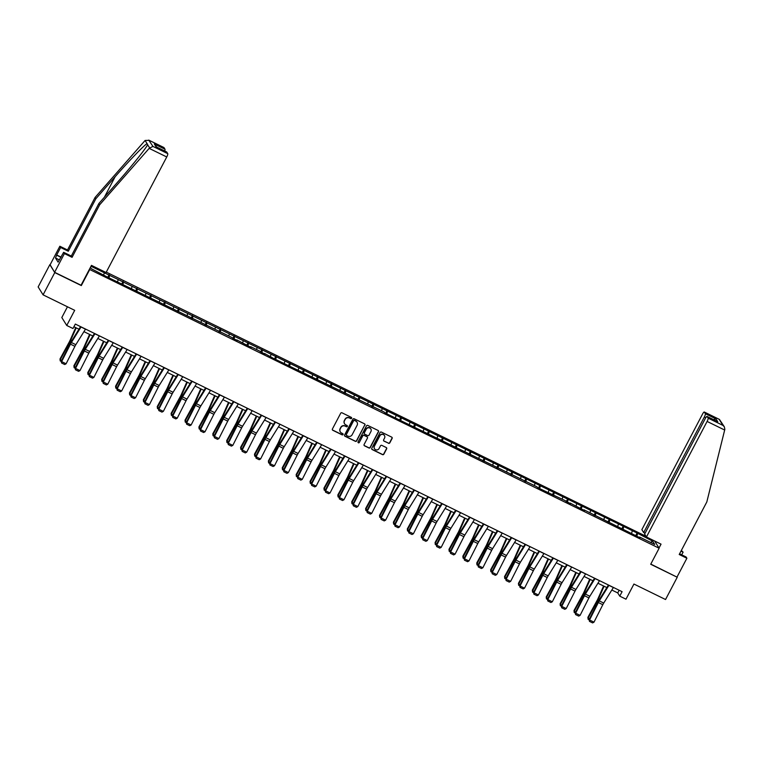 <?xml version="1.0" encoding="UTF-8"?>
<svg xmlns="http://www.w3.org/2000/svg" width="763" height="763" viewBox="0 0 763 763"><rect width="100%" height="100%" fill="white"/><g stroke="black" fill="none" stroke-linecap="round" stroke-linejoin="round"><path stroke-width="1.14" d="M351.59 418.267A0.696 0.677 148.1 0 0 351.295 417.361L342.015 412.812A0.992 0.963 148.1 0 0 340.679 413.26L332.41 428.997A0.992 0.963 148.1 0 0 332.83 430.303L342.12 434.853A0.696 0.677 148.1 0 0 343.026 433.87A0.696 0.677 148.1 0 0 342.759 433.622L341.557 433.031A3.186 3.09 148.1 0 1 340.231 428.873L340.918 427.557A3.186 3.09 148.1 0 1 345.181 426.126L346.383 426.717A0.696 0.677 148.1 0 0 347.299 425.735A0.696 0.677 148.1 0 0 347.031 425.487L345.83 424.905A3.186 3.09 148.1 0 1 344.494 420.737L345.191 419.421A3.186 3.09 148.1 0 1 349.454 417.99L350.656 418.582A0.696 0.677 148.1 0 0 351.59 418.267M344.523 423.684A3.186 3.09 148.1 0 1 344.361 420.518L345.057 419.211A3.186 3.09 148.1 0 1 349.32 417.781L350.522 418.372A0.696 0.677 148.1 0 0 351.495 417.504M332.382 429.846A0.992 0.963 148.1 0 0 332.697 430.084L341.986 434.633A0.696 0.677 148.1 0 0 342.949 433.766M340.26 431.81A3.186 3.09 148.1 0 1 340.098 428.653L340.784 427.347A3.186 3.09 148.1 0 1 345.048 425.916L346.249 426.498A0.696 0.677 148.1 0 0 347.222 425.63M388.462 443.303A0.992 0.963 148.1 0 0 389.798 442.855L392.115 438.439A0.992 0.963 148.1 0 0 391.705 437.132L381.386 432.087A0.992 0.963 148.1 0 0 380.06 432.535L371.791 448.272A0.992 0.963 148.1 0 0 372.21 449.579L382.521 454.624A0.992 0.963 148.1 0 0 383.856 454.176L386.65 448.844A0.992 0.963 148.1 0 0 386.24 447.538L381.824 445.382A0.992 0.963 148.1 0 0 380.489 445.83L379.106 448.472A2.661 2.585 148.1 0 1 374.499 448.739A2.661 2.585 148.1 0 1 374.423 446.183L379.869 435.826A2.661 2.585 148.1 0 1 384.466 435.559A2.661 2.585 148.1 0 1 384.542 438.115L383.636 439.841A0.992 0.963 148.1 0 0 384.056 441.138L388.329 443.084A0.992 0.963 148.1 0 0 389.664 442.635L391.982 438.22A0.992 0.963 148.1 0 0 392.02 437.38M50.11 264.78L54.774 272.582L43.081 294.852L74.698 310.331L66.743 325.467L72.981 328.519L75.318 324.065L622.093 591.687L619.747 596.141L625.984 599.193L633.939 584.048L665.546 599.518L677.239 577.248L650.791 564.095M54.774 272.582L81.317 285.572L89.738 269.53L659.127 548.225L650.705 564.258L677.239 577.248M364.933 425.134A0.992 0.963 148.1 0 0 364.523 423.827L354.204 418.782A0.992 0.963 148.1 0 0 352.868 419.23L344.609 434.967A0.992 0.963 148.1 0 0 345.019 436.274L355.339 441.319A0.992 0.963 148.1 0 0 356.674 440.871L364.8 424.915A0.992 0.963 148.1 0 0 364.828 424.075M367.795 425.43L378.114 430.485A0.992 0.963 148.1 0 1 378.524 431.782L370.265 447.528A0.992 0.963 148.1 0 1 368.93 447.976L364.514 445.811A0.992 0.963 148.1 0 1 364.104 444.505L367.451 438.124A0.992 0.963 148.1 0 0 367.032 436.827L364.104 435.387A0.992 0.963 148.1 0 0 362.778 435.835L359.287 442.483A0.696 0.677 148.1 0 1 358.085 442.55A0.696 0.677 148.1 0 1 358.057 441.882L366.459 425.878A0.992 0.963 148.1 0 1 367.795 425.43M43.081 294.852L38.15 286.926L49.843 264.656M654.635 541.005L659.127 548.225M645.994 536.284L106.286 272.124M635.684 535.664L637.076 533.003L91.007 266.268M637.076 533.003L652.708 541.186L654.73 544.448L639.594 537.038L640.081 537.82L584.029 509.837L584.515 510.619L570.133 503.036L570.619 503.818L564.792 500.423L537.495 487.605L537.009 486.823L384.686 412.812L384.199 412.03L273.545 358.419L264.513 353.45L264.999 354.232L259.172 350.837L250.617 346.66L251.103 347.442L236.73 339.859L237.217 340.641L231.389 337.236L106.849 276.826L91.217 268.633L90.425 267.365M631.63 533.137L632.222 531.162M622.932 529.427L623.676 526.985M617.734 526.336L618.335 524.362M609.046 522.626L609.78 520.185M603.838 519.536L604.439 517.572M595.15 515.826L595.893 513.385M589.952 512.736L590.543 510.771M581.263 509.026L581.997 506.584M576.055 505.945L576.656 503.971M567.367 502.226L568.111 499.784M562.169 499.145L562.76 497.171M553.471 495.435L554.215 492.984M548.273 492.345L548.874 490.371M539.584 488.635L540.318 486.184M534.386 485.545L534.977 483.57M525.688 481.834L526.432 479.383M520.49 478.744L521.091 476.77M511.801 475.034L512.536 472.583M506.603 471.944L507.195 469.97M497.905 468.234L498.649 465.792M492.707 465.144L493.308 463.17M484.019 461.434L484.753 458.992M478.811 458.344L479.412 456.369M470.122 454.634L470.866 452.192M464.925 451.543L465.516 449.569M456.236 447.833L456.97 445.392M451.028 444.743L451.629 442.778M442.34 441.033L443.084 438.591M437.142 437.943L437.733 435.978M428.444 434.233L429.188 431.791M423.246 431.152L423.846 429.178M414.557 427.433L415.291 424.991M409.359 424.352L409.95 422.378M400.661 420.642L401.405 418.191M395.463 417.552L396.064 415.577M386.774 413.842L387.509 411.391M381.576 410.752L382.168 408.777M372.878 407.041L373.622 404.59M367.68 403.951L368.281 401.977M358.991 400.241L359.726 397.79M353.784 397.151L354.385 395.177M345.095 393.441L345.839 390.999M339.897 390.351L340.489 388.377M331.209 386.641L331.943 384.199M326.001 383.551L326.602 381.576M317.313 379.84L318.057 377.399M312.115 376.75L312.706 374.776M303.416 373.04L304.16 370.599M298.219 369.95L298.819 367.985M289.53 366.24L290.264 363.798M284.332 363.15L284.923 361.185M275.634 359.44L276.378 356.998M270.436 356.359L271.037 354.385M261.747 352.64L262.482 350.198M256.549 349.559L257.141 347.585M247.851 345.849L248.595 343.398M242.653 342.759L243.254 340.784M233.964 339.049L234.699 336.597M228.757 335.958L229.358 333.984M220.068 332.248L220.812 329.797M214.87 329.158L215.462 327.184M206.182 325.448L206.916 322.997M200.974 322.358L201.575 320.384M192.286 318.648L193.029 316.206M187.088 315.558L187.679 313.583M178.389 311.848L179.133 309.406M173.191 308.757L173.792 306.783M164.503 305.047L165.237 302.606M159.305 301.957L159.896 299.983M150.607 298.247L151.351 295.806M145.409 295.157L146.01 293.192M136.72 291.447L137.454 289.005M131.522 288.357L132.113 286.392M122.824 284.647L123.568 282.205M117.626 281.566L118.227 279.592M108.937 277.846L109.672 275.405M103.73 274.766L104.331 272.792M67.459 306.783L61.813 317.542L66.743 325.467M611.831 590.028L617.753 592.927L619.747 596.141M73.916 326.745L78.951 329.206M83.94 331.647L92.838 336.006M97.826 338.448L106.734 342.806M111.722 345.248L120.621 349.607M125.609 352.048L134.517 356.407M139.505 358.848L148.403 363.207M153.392 365.649L162.3 370.007M167.288 372.449L176.186 376.808M181.184 379.249L190.082 383.608M195.07 386.049L203.979 390.408M208.967 392.85L217.865 397.199M222.853 399.65L231.761 403.999M236.749 406.441L245.648 410.799M250.636 413.241L259.544 417.599M264.532 420.041L273.431 424.4M278.419 426.841L287.327 431.2M292.315 433.642L301.213 438M306.211 440.442L315.109 444.8M320.098 447.242L329.006 451.601M333.994 454.042L342.892 458.401M347.88 460.842L356.788 465.201M361.776 467.643L370.675 471.992M375.663 474.443L384.571 478.792M389.559 481.234L398.458 485.592M403.446 488.034L412.354 492.393M417.342 494.834L426.24 499.193M431.238 501.634L440.137 505.993M445.125 508.435L454.033 512.793M459.021 515.235L467.919 519.593M472.907 522.035L481.815 526.394M486.804 528.835L495.702 533.194M500.69 535.636L509.598 539.994M514.586 542.436L523.485 546.785M528.473 549.226L537.381 553.585M542.369 556.027L551.268 560.385M556.265 562.827L565.164 567.186M570.152 569.627L579.06 573.986M584.048 576.427L592.946 580.786M597.934 583.228L606.843 587.586M650.515 542.388L652.708 541.186M636.828 536.227L637.563 533.785M619.155 590.247L617.753 592.927M107.783 277.293L109.185 274.623M121.679 284.094L123.081 281.423M135.576 290.884L136.968 288.223M149.462 297.684L150.864 295.023M163.358 304.485L164.751 301.824M177.245 311.285L178.647 308.624M191.141 318.085L192.534 315.424M205.028 324.885L206.43 322.215M218.924 331.686L220.326 329.015M232.81 338.486L234.212 335.815M246.707 345.286L248.109 342.616M260.603 352.086L261.995 349.416M274.489 358.887L275.891 356.216M288.385 365.677L289.778 363.016M302.272 372.478L303.674 369.817M316.168 379.278L317.561 376.617M330.055 386.078L331.457 383.417M343.951 392.878L345.353 390.217M357.837 399.678L359.239 397.008M371.734 406.479L373.136 403.808M385.63 413.279L387.022 410.608M399.516 420.079L400.918 417.409M413.412 426.879L414.805 424.209M427.299 433.68L428.701 431.009M441.195 440.47L442.597 437.809M455.082 447.271L456.484 444.61M468.978 454.071L470.38 451.41M482.865 460.871L484.267 458.21M496.761 467.671L498.163 465.01M510.657 474.472L512.049 471.801M524.543 481.272L525.945 478.601M538.44 488.072L539.832 485.402M552.326 494.872L553.728 492.202M566.222 501.673L567.624 499.002M580.109 508.473L581.511 505.802M594.005 515.263L595.407 512.602M607.892 522.064L609.294 519.403M621.788 528.864L623.19 526.203M344.58 435.807A0.992 0.963 148.1 0 0 344.886 436.054L355.205 441.109A0.992 0.963 148.1 0 0 356.54 440.661L364.8 424.915M354.518 420.48A0.696 0.677 148.1 0 0 353.593 420.785L346.335 434.605A0.696 0.677 148.1 0 0 346.631 435.52L347.89 436.14A3.186 3.09 148.1 0 0 352.163 434.71L357.122 425.268A3.186 3.09 148.1 0 0 355.787 421.1L354.385 420.26A0.696 0.677 148.1 0 0 353.46 420.575L353.593 420.785M346.297 435.158A0.696 0.677 148.1 0 1 346.202 434.395L353.46 420.575M356.96 422.101A3.186 3.09 148.1 0 0 355.653 420.88L355.787 421.1M354.385 420.26L355.653 420.88M364.065 445.354A0.992 0.963 148.1 0 0 364.38 445.602L368.796 447.757A0.992 0.963 148.1 0 0 370.131 447.309L378.391 431.572A0.992 0.963 148.1 0 0 378.419 430.733M367.346 437.065A0.992 0.963 148.1 0 0 366.898 436.608L363.97 435.177A0.992 0.963 148.1 0 0 362.644 435.625L359.287 442.483M358.028 442.435A0.696 0.677 148.1 0 0 359.154 442.273M370.932 431.505A2.661 2.585 148.1 0 0 368.51 427.757A2.661 2.585 148.1 0 0 366.25 429.216L364.332 432.859A0.992 0.963 148.1 0 0 364.752 434.166L367.68 435.597A0.992 0.963 148.1 0 0 369.015 435.148L370.932 431.505M370.78 428.844A2.661 2.585 148.1 0 0 366.116 428.997L366.25 429.216M364.304 433.708A0.992 0.963 148.1 0 1 364.199 432.65L366.116 428.997M383.608 440.68A0.992 0.963 148.1 0 0 383.923 440.928L388.329 443.084M384.399 435.454A2.661 2.585 148.1 0 0 379.736 435.606L379.869 435.826M374.442 448.625A2.661 2.585 148.1 0 1 374.29 445.974L379.736 435.606M371.762 449.121A0.992 0.963 148.1 0 0 372.077 449.359L382.387 454.414A0.992 0.963 148.1 0 0 383.722 453.966L386.517 448.625A0.992 0.963 148.1 0 0 386.555 447.786M75.69 327.613L70.053 340.374A5.074 1.078 116.1 0 1 69.195 342.11L60 358.972L60.248 359.669L69.443 342.806A7.611 1.621 -63.9 0 0 70.73 340.203L76.186 327.861M61.25 361.424L60.22 360.918L60 358.972M60.22 360.918L60.248 359.669L61.669 360.365M85.542 329.072A3.548 0.753 116.1 0 1 85.485 329.168L75.833 344.685A5.074 1.078 -63.9 0 0 74.917 346.326L66.095 363.789L61.641 361.605L61.593 362.997L61.221 361.233L70.043 343.779A7.611 1.621 116.1 0 1 71.426 341.319L80.554 326.631M61.221 361.233L61.641 361.605L70.463 344.151A5.074 1.078 -63.9 0 1 71.379 342.511L81.031 326.984A3.548 0.753 116.1 0 0 81.088 326.888M66.095 363.789L64.702 364.523L61.593 362.997M149.167 148.365L152.924 146.401L167.746 153.649A3.042 0.649 116.1 0 1 166.744 156.968L149.167 148.365L99.676 204.77L72.075 257.331L64.416 253.583L54.602 272.296L81.05 285.238L91.474 265.371L106.076 272.515L166.744 156.968M59.285 259.849L55.518 257.999L58.083 262.129L63.634 252.315L71.293 256.063L98.885 203.502L118.112 181.594C131.818 166.086 146.515 147.688 147.66 144.598L147.087 143.663C144.636 144.665 128.737 161.136 115.118 176.768L95.89 198.685L68.288 251.246L60.63 247.498L56.7 254.985L61.107 257.141M147.555 144.798L149.653 147.784M98.885 203.502L99.676 204.77M63.634 252.315L64.416 253.583M71.293 256.063L72.075 257.331M163.826 147.517A3.042 0.649 116.1 0 1 163.911 147.526A3.042 0.649 116.1 0 1 163.978 147.593L164.989 149.214A3.042 0.649 116.1 0 1 164.674 150.988M55.518 257.999L56.7 254.985M163.978 147.593L149.147 140.335L145.094 140.468L95.098 197.417L67.506 249.987L59.848 246.239L60.63 247.498M59.848 246.239L50.024 264.942L54.602 272.296M67.506 249.987L68.288 251.246M95.098 197.417L95.89 198.685M166.582 151.951A3.042 0.649 116.1 0 1 166.668 151.961A3.042 0.649 116.1 0 1 166.735 152.028L167.746 153.649M61.002 257.322L56.92 255.328M156.768 147.116L154.298 143.988L164.989 149.214M166.735 152.028L156.596 147.059M152.924 146.401L148.728 140.096L163.911 147.526M681.693 554.825L683.095 552.164L680.997 551.134M683.095 552.164L681.359 550.438M646.442 536.999L707.101 421.443A3.042 0.649 -63.9 0 0 708.112 418.134L707.091 416.503A3.042 0.649 -63.9 0 0 707.034 416.445A3.042 0.649 -63.9 0 0 705.289 418.534L644.63 534.081L646.442 536.999L661.044 544.143L659.003 548.025M708.112 418.134L722.933 425.392L724.325 426.784L724.85 429.311L706.824 501.94L679.223 554.501L686.881 558.249L686.099 556.98L679.595 553.795M686.881 558.249L677.058 576.952M705.346 413.699L704.335 412.068A3.042 0.649 -63.9 0 0 704.268 412.01A3.042 0.649 -63.9 0 0 702.532 414.099L641.864 529.646L643.676 532.564L704.344 417.008A3.042 0.649 -63.9 0 0 705.346 413.699L716.037 418.925L713.472 419.593M645.069 533.242L643.676 532.564M716.924 421.319L707.091 416.503M724.325 426.784L719.452 419.44L704.335 412.068M89.586 334.413L83.94 347.175A5.074 1.078 116.1 0 1 83.091 348.91L73.887 365.773L74.135 366.469L83.339 349.607A7.611 1.621 -63.9 0 0 84.617 346.993L90.082 334.661M75.136 368.224L74.116 367.718L73.887 365.773M74.116 367.718L74.135 366.469L75.556 367.156M103.482 341.214L97.836 353.975A5.074 1.078 116.1 0 1 96.977 355.711L87.783 372.573L88.031 373.269L97.225 356.407A7.611 1.621 -63.9 0 0 98.513 353.794L103.968 341.462M89.033 375.024L88.003 374.519L87.783 372.573M88.003 374.519L88.031 373.269L89.452 373.956M99.428 335.873A3.548 0.753 116.1 0 1 99.371 335.958L89.729 351.485A5.074 1.078 -63.9 0 0 88.813 353.126L79.981 370.589L75.537 368.405L75.48 369.797L75.117 368.033L83.94 350.579A7.611 1.621 116.1 0 1 85.313 348.119L94.44 333.431M75.117 368.033L75.537 368.405L84.359 350.951A5.074 1.078 -63.9 0 1 85.275 349.311L94.927 333.784A3.548 0.753 116.1 0 0 94.974 333.689M79.981 370.589L78.599 371.323L75.48 369.797M113.325 342.673A3.548 0.753 116.1 0 1 113.267 342.759L103.615 358.286A5.074 1.078 -63.9 0 0 102.7 359.926L93.878 377.389L89.424 375.205L89.376 376.598L89.004 374.833L97.836 357.37A7.611 1.621 116.1 0 1 99.209 354.919L108.336 340.231M89.004 374.833L89.424 375.205L98.246 357.752A5.074 1.078 -63.9 0 1 99.161 356.111L108.813 340.584A3.548 0.753 116.1 0 0 108.871 340.489M93.878 377.389L92.495 378.124L89.376 376.598M117.368 348.014L111.722 360.765A5.074 1.078 116.1 0 1 110.873 362.511L101.679 379.373L101.927 380.06L111.121 363.198A7.611 1.621 -63.9 0 0 112.399 360.594L117.864 348.252M102.919 381.824L101.899 381.319L101.679 379.373M101.899 381.319L101.927 380.06L103.339 380.756M131.265 354.814L125.618 367.566A5.074 1.078 116.1 0 1 124.76 369.302L115.566 386.173L115.814 386.86L125.008 369.998A7.611 1.621 -63.9 0 0 126.296 367.394L131.751 355.053M116.815 388.615L115.785 388.119L115.566 386.173M115.785 388.119L115.814 386.86L117.235 387.556M145.151 361.614L139.515 374.366A5.074 1.078 116.1 0 1 138.656 376.102L129.462 392.964L129.71 393.66L138.904 376.798A7.611 1.621 -63.9 0 0 140.182 374.194L145.647 361.853M130.711 395.415L129.681 394.919L129.462 392.964M129.681 394.919L129.71 393.66L131.122 394.357M127.211 349.473A3.548 0.753 116.1 0 1 127.154 349.559L117.512 365.086A5.074 1.078 -63.9 0 0 116.596 366.726L107.774 384.19L103.32 382.005L103.263 383.398L102.9 381.634L111.722 364.17A7.611 1.621 116.1 0 1 113.096 361.719L122.223 347.031M102.9 381.634L103.32 382.005L112.142 364.552A5.074 1.078 -63.9 0 1 113.058 362.911L122.709 347.384A3.548 0.753 116.1 0 0 122.767 347.289M107.774 384.19L106.381 384.924L103.263 383.398M141.107 356.273A3.548 0.753 116.1 0 1 141.05 356.359L131.398 371.886A5.074 1.078 -63.9 0 0 130.483 373.527L121.66 390.99L117.206 388.806L117.159 390.198L116.796 388.434L125.618 370.971A7.611 1.621 116.1 0 1 126.992 368.519L136.119 353.822M116.796 388.434L117.206 388.806L126.029 371.343A5.074 1.078 -63.9 0 1 126.954 369.712L136.596 354.185A3.548 0.753 116.1 0 0 136.653 354.089M121.66 390.99L120.277 391.724L117.159 390.198M155.003 363.064A3.548 0.753 116.1 0 1 154.946 363.159L145.294 378.686A5.074 1.078 -63.9 0 0 144.379 380.327L135.556 397.781L131.102 395.606L131.045 396.998L130.683 395.234L139.505 377.771A7.611 1.621 116.1 0 1 140.878 375.31L150.006 360.622M130.683 395.234L131.102 395.606L139.925 378.143A5.074 1.078 -63.9 0 1 140.84 376.512L150.492 360.985A3.548 0.753 116.1 0 0 150.549 360.889M135.556 397.781L134.164 398.524L131.045 396.998M159.047 368.415L153.401 381.166A5.074 1.078 116.1 0 1 152.543 382.902L143.349 399.764L143.597 400.461L152.791 383.598A7.611 1.621 -63.9 0 0 154.078 380.995L159.534 368.653M144.598 402.215L143.578 401.719L143.349 399.764M143.578 401.719L143.597 400.461L145.018 401.157M168.89 369.864A3.548 0.753 116.1 0 1 168.833 369.96L159.181 385.487A5.074 1.078 -63.9 0 0 158.265 387.127L149.443 404.581L144.989 402.406L144.941 403.799L144.579 402.034L153.401 384.571A7.611 1.621 116.1 0 1 154.775 382.11L163.902 367.423M144.579 402.034L144.989 402.406L153.821 384.943A5.074 1.078 -63.9 0 1 154.736 383.303L164.379 367.776A3.548 0.753 116.1 0 0 164.436 367.69M149.443 404.581L148.06 405.325L144.941 403.799M172.934 375.215L167.297 387.966A5.074 1.078 116.1 0 1 166.439 389.702L157.245 406.565L157.493 407.261L166.687 390.398A7.611 1.621 -63.9 0 0 167.974 387.795L173.43 375.453M158.494 409.016L157.464 408.52L157.245 406.565M157.464 408.52L157.493 407.261L158.914 407.957M182.786 376.664A3.548 0.753 116.1 0 1 182.729 376.76L173.077 392.287A5.074 1.078 -63.9 0 0 172.161 393.927L163.339 411.381L158.885 409.206L158.838 410.599L158.466 408.834L167.288 391.371A7.611 1.621 116.1 0 1 168.671 388.911L177.798 374.223M158.466 408.834L158.885 409.206L167.707 391.743A5.074 1.078 -63.9 0 1 168.623 390.103L178.275 374.576A3.548 0.753 116.1 0 0 178.332 374.49M163.339 411.381L161.947 412.115L158.838 410.599M186.83 382.015L181.184 394.767A5.074 1.078 116.1 0 1 180.326 396.502L171.131 413.365L171.379 414.061L180.573 397.199A7.611 1.621 -63.9 0 0 181.861 394.595L187.326 382.253M172.381 415.816L171.36 415.31L171.131 413.365M171.36 415.31L171.379 414.061L172.8 414.757M196.673 383.465A3.548 0.753 116.1 0 1 196.616 383.56L186.973 399.087A5.074 1.078 -63.9 0 0 186.048 400.728L177.226 418.181L172.772 416.007L172.724 417.39L172.362 415.635L181.184 398.172A7.611 1.621 116.1 0 1 182.557 395.711L191.685 381.023M172.362 415.635L172.772 416.007L181.604 398.544A5.074 1.078 -63.9 0 1 182.519 396.903L192.162 381.376A3.548 0.753 116.1 0 0 192.219 381.29M177.226 418.181L175.843 418.916L172.724 417.39M200.717 388.815L195.08 401.567A5.074 1.078 116.1 0 1 194.222 403.303L185.028 420.165L185.275 420.861L194.47 403.999A7.611 1.621 -63.9 0 0 195.757 401.395L201.213 389.054M186.277 422.616L185.247 422.111L185.028 420.165M185.247 422.111L185.275 420.861L186.697 421.558M210.569 390.265A3.548 0.753 116.1 0 1 210.512 390.36L200.86 405.887A5.074 1.078 -63.9 0 0 199.944 407.528L191.122 424.981L186.668 422.807L186.62 424.19L186.248 422.425L195.07 404.972A7.611 1.621 116.1 0 1 196.453 402.511L205.581 387.823M186.248 422.425L186.668 422.807L195.49 405.344A5.074 1.078 -63.9 0 1 196.406 403.703L206.058 388.176A3.548 0.753 116.1 0 0 206.115 388.09M191.122 424.981L189.729 425.716L186.62 424.19M214.613 395.615L208.967 408.367A5.074 1.078 116.1 0 1 208.118 410.103L198.914 426.965L199.162 427.661L208.366 410.799A7.611 1.621 -63.9 0 0 209.644 408.195L215.109 395.854M200.164 429.416L199.143 428.911L198.914 426.965M199.143 428.911L199.162 427.661L200.583 428.358M224.456 397.065A3.548 0.753 116.1 0 1 224.398 397.161L214.756 412.688A5.074 1.078 -63.9 0 0 213.84 414.319L205.009 431.782L200.564 429.607L200.507 430.99L200.144 429.226L208.967 411.772A7.611 1.621 116.1 0 1 210.34 409.311L219.467 394.624M200.144 429.226L200.564 429.607L209.386 412.144A5.074 1.078 -63.9 0 1 210.302 410.504L219.954 394.976A3.548 0.753 116.1 0 0 220.002 394.881M205.009 431.782L203.626 432.516L200.507 430.99M228.509 402.406L222.863 415.167A5.074 1.078 116.1 0 1 222.004 416.903L212.81 433.766L213.058 434.462L222.252 417.599A7.611 1.621 -63.9 0 0 223.54 414.996L228.995 402.654M214.06 436.217L213.03 435.711L212.81 433.766M213.03 435.711L213.058 434.462L214.479 435.158M238.352 403.865A3.548 0.753 116.1 0 1 238.294 403.961L228.642 419.478A5.074 1.078 -63.9 0 0 227.727 421.119L218.905 438.582L214.451 436.398L214.403 437.79L214.031 436.026L222.863 418.572A7.611 1.621 116.1 0 1 224.236 416.112L233.364 401.424M214.031 436.026L214.451 436.398L223.273 418.944A5.074 1.078 -63.9 0 1 224.188 417.304L233.84 401.777A3.548 0.753 116.1 0 0 233.898 401.681M218.905 438.582L217.522 439.316L214.403 437.79M242.396 409.206L236.749 421.968A5.074 1.078 116.1 0 1 235.901 423.703L226.706 440.566L226.954 441.262L236.148 424.4A7.611 1.621 -63.9 0 0 237.427 421.786L242.892 409.454M227.946 443.017L226.926 442.511L226.706 440.566M226.926 442.511L226.954 441.262L228.366 441.949M252.238 410.666A3.548 0.753 116.1 0 1 252.181 410.752L242.539 426.279A5.074 1.078 -63.9 0 0 241.623 427.919L232.801 445.382L228.347 443.198L228.29 444.591L227.927 442.826L236.749 425.373A7.611 1.621 116.1 0 1 238.123 422.912L247.25 408.224M227.927 442.826L228.347 443.198L237.169 425.744A5.074 1.078 -63.9 0 1 238.085 424.104L247.737 408.577A3.548 0.753 116.1 0 0 247.794 408.482M232.801 445.382L231.408 446.117L228.29 444.591M256.292 416.007L250.645 428.768A5.074 1.078 116.1 0 1 249.787 430.504L240.593 447.366L240.841 448.062L250.035 431.2A7.611 1.621 -63.9 0 0 251.323 428.587L256.778 416.255M241.842 449.817L240.812 449.312L240.593 447.366M240.812 449.312L240.841 448.062L242.262 448.749M266.134 417.466A3.548 0.753 116.1 0 1 266.077 417.552L256.425 433.079A5.074 1.078 -63.9 0 0 255.51 434.719L246.687 452.182L242.233 449.998L242.186 451.391L241.823 449.626L250.645 432.163A7.611 1.621 116.1 0 1 252.019 429.712L261.146 415.024M241.823 449.626L242.233 449.998L251.056 432.545A5.074 1.078 -63.9 0 1 251.981 430.904L261.623 415.377A3.548 0.753 116.1 0 0 261.68 415.282M246.687 452.182L245.304 452.917L242.186 451.391M270.178 422.807L264.542 435.559A5.074 1.078 116.1 0 1 263.683 437.304L254.489 454.166L254.737 454.853L263.931 437.991A7.611 1.621 -63.9 0 0 265.209 435.387L270.674 423.045M255.739 456.608L254.708 456.112L254.489 454.166M254.708 456.112L254.737 454.853L256.149 455.549M280.031 424.266A3.548 0.753 116.1 0 1 279.973 424.352L270.321 439.879A5.074 1.078 -63.9 0 0 269.406 441.519L260.584 458.983L256.13 456.799L256.072 458.191L255.71 456.427L264.532 438.963A7.611 1.621 116.1 0 1 265.906 436.512L275.033 421.825M255.71 456.427L256.13 456.799L264.952 439.345A5.074 1.078 -63.9 0 1 265.867 437.704L275.519 422.177A3.548 0.753 116.1 0 0 275.577 422.082M260.584 458.983L259.191 459.717L256.072 458.191M284.074 429.607L278.428 442.359A5.074 1.078 116.1 0 1 277.57 444.095L268.376 460.957L268.624 461.653L277.818 444.791A7.611 1.621 -63.9 0 0 279.105 442.187L284.561 429.846M269.625 463.408L268.605 462.912L268.376 460.957M268.605 462.912L268.624 461.653L270.045 462.349M293.917 431.057A3.548 0.753 116.1 0 1 293.86 431.152L284.208 446.679A5.074 1.078 -63.9 0 0 283.292 448.32L274.47 465.783L270.016 463.599L269.968 464.991L269.606 463.227L278.428 445.764A7.611 1.621 116.1 0 1 279.802 443.303L288.929 428.615M269.606 463.227L270.016 463.599L278.848 446.136A5.074 1.078 -63.9 0 1 279.763 444.505L289.406 428.978A3.548 0.753 116.1 0 0 289.463 428.882M274.47 465.783L273.087 466.517L269.968 464.991M297.961 436.407L292.324 449.159A5.074 1.078 116.1 0 1 291.466 450.895L282.272 467.757L282.52 468.453L291.714 451.591A7.611 1.621 -63.9 0 0 293.002 448.987L298.457 436.646M283.521 470.208L282.491 469.712L282.272 467.757M282.491 469.712L282.52 468.453L283.941 469.15M307.813 437.857A3.548 0.753 116.1 0 1 307.756 437.952L298.104 453.48A5.074 1.078 -63.9 0 0 297.189 455.12L288.366 472.574L283.912 470.399L283.865 471.792L283.493 470.027L292.315 452.564A7.611 1.621 116.1 0 1 293.698 450.103L302.825 435.415M283.493 470.027L283.912 470.399L292.734 452.936A5.074 1.078 -63.9 0 1 293.65 451.295L303.302 435.778A3.548 0.753 116.1 0 0 303.359 435.683M288.366 472.574L286.974 473.318L283.865 471.792M311.857 443.208L306.211 455.959A5.074 1.078 116.1 0 1 305.353 457.695L296.158 474.557L296.406 475.254L305.601 458.391A7.611 1.621 -63.9 0 0 306.888 455.788L312.353 443.446M297.408 477.009L296.387 476.513L296.158 474.557M296.387 476.513L296.406 475.254L297.828 475.95M321.7 444.657A3.548 0.753 116.1 0 1 321.643 444.753L312 460.28A5.074 1.078 -63.9 0 0 311.085 461.92L302.253 479.374L297.799 477.199L297.751 478.592L297.389 476.827L306.211 459.364A7.611 1.621 116.1 0 1 307.584 456.903L316.712 442.216M297.389 476.827L297.799 477.199L306.631 459.736A5.074 1.078 -63.9 0 1 307.546 458.096L317.189 442.569A3.548 0.753 116.1 0 0 317.246 442.483M302.253 479.374L300.87 480.118L297.751 478.592M325.744 450.008L320.107 462.76A5.074 1.078 116.1 0 1 319.249 464.495L310.055 481.358L310.303 482.054L319.497 465.192A7.611 1.621 -63.9 0 0 320.784 462.588L326.24 450.246M311.304 483.809L310.274 483.313L310.055 481.358M310.274 483.313L310.303 482.054L311.724 482.75M335.596 451.458A3.548 0.753 116.1 0 1 335.539 451.553L325.887 467.08A5.074 1.078 -63.9 0 0 324.971 468.72L316.149 486.174L311.695 484L311.647 485.392L311.275 483.628L320.107 466.164A7.611 1.621 116.1 0 1 321.481 463.704L330.608 449.016M311.275 483.628L311.695 484L320.517 466.536A5.074 1.078 -63.9 0 1 321.433 464.896L331.085 449.369A3.548 0.753 116.1 0 0 331.142 449.283M316.149 486.174L314.757 486.908L311.647 485.392M339.64 456.808L333.994 469.56A5.074 1.078 116.1 0 1 333.145 471.296L323.941 488.158L324.189 488.854L333.393 471.992A7.611 1.621 -63.9 0 0 334.671 469.388L340.136 457.047M325.191 490.609L324.17 490.104L323.941 488.158M324.17 490.104L324.189 488.854L325.61 489.55M349.483 458.258A3.548 0.753 116.1 0 1 349.425 458.353L339.783 473.88A5.074 1.078 -63.9 0 0 338.867 475.521L330.036 492.974L325.591 490.8L325.534 492.183L325.172 490.428L333.994 472.965A7.611 1.621 116.1 0 1 335.367 470.504L344.494 455.816M325.172 490.428L325.591 490.8L334.413 473.337A5.074 1.078 -63.9 0 1 335.329 471.696L344.981 456.169A3.548 0.753 116.1 0 0 345.029 456.083M330.036 492.974L328.653 493.709L325.534 492.183M353.536 463.608L347.89 476.36A5.074 1.078 116.1 0 1 347.031 478.096L337.837 494.958L338.085 495.654L347.279 478.792A7.611 1.621 -63.9 0 0 348.567 476.188L354.022 463.847M339.087 497.409L338.057 496.904L337.837 494.958M338.057 496.904L338.085 495.654L339.506 496.351M363.379 465.058A3.548 0.753 116.1 0 1 363.322 465.153L353.67 480.68A5.074 1.078 -63.9 0 0 352.754 482.311L343.932 499.775L339.478 497.6L339.43 498.983L339.058 497.218L347.89 479.765A7.611 1.621 116.1 0 1 349.263 477.304L358.391 462.616M339.058 497.218L339.478 497.6L348.3 480.137A5.074 1.078 -63.9 0 1 349.216 478.496L358.868 462.969A3.548 0.753 116.1 0 0 358.925 462.883M343.932 499.775L342.549 500.509L339.43 498.983M367.423 470.409L361.776 483.16A5.074 1.078 116.1 0 1 360.928 484.896L351.733 501.758L351.981 502.455L361.176 485.592A7.611 1.621 -63.9 0 0 362.454 482.989L367.919 470.647M352.973 504.209L351.953 503.704L351.733 501.758M351.953 503.704L351.981 502.455L353.393 503.151M377.265 471.858A3.548 0.753 116.1 0 1 377.208 471.954L367.566 487.481A5.074 1.078 -63.9 0 0 366.65 489.112L357.828 506.575L353.374 504.391L353.317 505.783L352.954 504.019L361.776 486.565A7.611 1.621 116.1 0 1 363.15 484.104L372.277 469.417M352.954 504.019L353.374 504.391L362.196 486.937A5.074 1.078 -63.9 0 1 363.112 485.297L372.764 469.77A3.548 0.753 116.1 0 0 372.821 469.674M357.828 506.575L356.435 507.309L353.317 505.783M381.319 477.199L375.673 489.96A5.074 1.078 116.1 0 1 374.814 491.696L365.62 508.559L365.868 509.255L375.062 492.393A7.611 1.621 -63.9 0 0 376.35 489.789L381.805 477.447M366.869 511.01L365.839 510.504L365.62 508.559M365.839 510.504L365.868 509.255L367.289 509.951M391.161 478.659A3.548 0.753 116.1 0 1 391.104 478.754L381.452 494.271A5.074 1.078 -63.9 0 0 380.537 495.912L371.715 513.375L367.261 511.191L367.213 512.583L366.85 510.819L375.673 493.365A7.611 1.621 116.1 0 1 377.046 490.905L386.173 476.217M366.85 510.819L367.261 511.191L376.083 493.737A5.074 1.078 -63.9 0 1 377.008 492.097L386.65 476.57A3.548 0.753 116.1 0 0 386.707 476.474M371.715 513.375L370.332 514.109L367.213 512.583M395.205 484L389.569 496.761A5.074 1.078 116.1 0 1 388.71 498.497L379.516 515.359L379.764 516.055L388.958 499.193A7.611 1.621 -63.9 0 0 390.236 496.579L395.701 484.247M380.766 517.81L379.736 517.304L379.516 515.359M379.736 517.304L379.764 516.055L381.176 516.742M405.058 485.459A3.548 0.753 116.1 0 1 405 485.545L395.348 501.072A5.074 1.078 -63.9 0 0 394.433 502.712L385.611 520.175L381.157 517.991L381.099 519.384L380.737 517.619L389.559 500.166A7.611 1.621 116.1 0 1 390.933 497.705L400.06 483.017M380.737 517.619L381.157 517.991L389.979 500.538A5.074 1.078 -63.9 0 1 390.894 498.897L400.546 483.37A3.548 0.753 116.1 0 0 400.604 483.275M385.611 520.175L384.218 520.91L381.099 519.384M409.102 490.8L403.455 503.561A5.074 1.078 116.1 0 1 402.597 505.297L393.403 522.159L393.651 522.855L402.845 505.993A7.611 1.621 -63.9 0 0 404.132 503.38L409.588 491.048M394.652 524.61L393.632 524.105L393.403 522.159M393.632 524.105L393.651 522.855L395.072 523.542M418.944 492.259A3.548 0.753 116.1 0 1 418.887 492.345L409.245 507.872A5.074 1.078 -63.9 0 0 408.319 509.512L399.497 526.975L395.043 524.791L394.996 526.184L394.633 524.419L403.455 506.956A7.611 1.621 116.1 0 1 404.829 504.505L413.956 489.817M394.633 524.419L395.043 524.791L403.875 507.338A5.074 1.078 -63.9 0 1 404.791 505.697L414.433 490.17A3.548 0.753 116.1 0 0 414.49 490.075M399.497 526.975L398.114 527.71L394.996 526.184M422.988 497.6L417.351 510.352A5.074 1.078 116.1 0 1 416.493 512.097L407.299 528.959L407.547 529.646L416.741 512.784A7.611 1.621 -63.9 0 0 418.029 510.18L423.484 497.838M408.548 531.401L407.518 530.905L407.299 528.959M407.518 530.905L407.547 529.646L408.968 530.342M432.84 499.059A3.548 0.753 116.1 0 1 432.783 499.145L423.131 514.672A5.074 1.078 -63.9 0 0 422.216 516.313L413.393 533.776L408.939 531.592L408.892 532.984L408.52 531.22L417.342 513.757A7.611 1.621 116.1 0 1 418.725 511.305L427.852 496.618M408.52 531.22L408.939 531.592L417.762 514.138A5.074 1.078 -63.9 0 1 418.677 512.498L428.329 496.971A3.548 0.753 116.1 0 0 428.386 496.875M413.393 533.776L412.001 534.51L408.892 532.984M436.884 504.4L431.238 517.152A5.074 1.078 116.1 0 1 430.38 518.888L421.186 535.75L421.434 536.446L430.628 519.584A7.611 1.621 -63.9 0 0 431.915 516.98L437.38 504.639M422.435 538.201L421.414 537.705L421.186 535.75M421.414 537.705L421.434 536.446L422.855 537.142M446.727 505.85A3.548 0.753 116.1 0 1 446.67 505.945L437.027 521.472A5.074 1.078 -63.9 0 0 436.112 523.113L427.28 540.576L422.826 538.392L422.778 539.784L422.416 538.02L431.238 520.557A7.611 1.621 116.1 0 1 432.611 518.096L441.739 503.408M422.416 538.02L422.826 538.392L431.658 520.929A5.074 1.078 -63.9 0 1 432.573 519.298L442.216 503.771A3.548 0.753 116.1 0 0 442.273 503.675M427.28 540.576L425.897 541.31L422.778 539.784M450.771 511.2L445.134 523.952A5.074 1.078 116.1 0 1 444.276 525.688L435.082 542.55L435.33 543.246L444.524 526.384A7.611 1.621 -63.9 0 0 445.811 523.78L451.267 511.439M436.331 545.001L435.301 544.505L435.082 542.55M435.301 544.505L435.33 543.246L436.751 543.943M460.623 512.65A3.548 0.753 116.1 0 1 460.566 512.746L450.914 528.273A5.074 1.078 -63.9 0 0 449.998 529.913L441.176 547.367L436.722 545.192L436.674 546.585L436.302 544.82L445.134 527.357A7.611 1.621 116.1 0 1 446.508 524.896L455.635 510.209M436.302 544.82L436.722 545.192L445.544 527.729A5.074 1.078 -63.9 0 1 446.46 526.089L456.112 510.571A3.548 0.753 116.1 0 0 456.169 510.476M441.176 547.367L439.784 548.111L436.674 546.585M464.667 518.001L459.021 530.752A5.074 1.078 116.1 0 1 458.172 532.488L448.968 549.35L449.216 550.047L458.42 533.184A7.611 1.621 -63.9 0 0 459.698 530.581L465.163 518.239M450.218 551.802L449.197 551.306L448.968 549.35M449.197 551.306L449.216 550.047L450.637 550.743M474.51 519.45A3.548 0.753 116.1 0 1 474.452 519.546L464.81 535.073A5.074 1.078 -63.9 0 0 463.894 536.713L455.063 554.167L450.618 551.992L450.561 553.385L450.199 551.62L459.021 534.157A7.611 1.621 116.1 0 1 460.394 531.697L469.522 517.009M450.199 551.62L450.618 551.992L459.44 534.529A5.074 1.078 -63.9 0 1 460.356 532.889L470.008 517.362A3.548 0.753 116.1 0 0 470.056 517.276M455.063 554.167L453.68 554.911L450.561 553.385M478.563 524.801L472.917 537.553A5.074 1.078 116.1 0 1 472.059 539.288L462.864 556.151L463.112 556.847L472.307 539.985A7.611 1.621 -63.9 0 0 473.594 537.381L479.05 525.039M464.114 558.602L463.084 558.106L462.864 556.151M463.084 558.106L463.112 556.847L464.533 557.543M488.406 526.251A3.548 0.753 116.1 0 1 488.349 526.346L478.697 541.873A5.074 1.078 -63.9 0 0 477.781 543.514L468.959 560.967L464.505 558.793L464.457 560.185L464.085 558.421L472.917 540.957A7.611 1.621 116.1 0 1 474.29 538.497L483.418 523.809M464.085 558.421L464.505 558.793L473.327 541.329A5.074 1.078 -63.9 0 1 474.243 539.689L483.895 524.162A3.548 0.753 116.1 0 0 483.952 524.076M468.959 560.967L467.576 561.702L464.457 560.185M492.45 531.601L486.804 544.353A5.074 1.078 116.1 0 1 485.955 546.089L476.761 562.951L477.009 563.647L486.203 546.785A7.611 1.621 -63.9 0 0 487.481 544.181L492.946 531.84M478 565.402L476.98 564.897L476.761 562.951M476.98 564.897L477.009 563.647L478.42 564.343M502.292 533.051A3.548 0.753 116.1 0 1 502.235 533.146L492.593 548.673A5.074 1.078 -63.9 0 0 491.677 550.314L482.855 567.767L478.401 565.593L478.344 566.976L477.981 565.221L486.804 547.758A7.611 1.621 116.1 0 1 488.177 545.297L497.304 530.609M477.981 565.221L478.401 565.593L487.223 548.13A5.074 1.078 -63.9 0 1 488.139 546.489L497.791 530.962A3.548 0.753 116.1 0 0 497.848 530.876M482.855 567.767L481.463 568.502L478.344 566.976M506.346 538.401L500.7 551.153A5.074 1.078 116.1 0 1 499.841 552.889L490.647 569.751L490.895 570.447L500.089 553.585A7.611 1.621 -63.9 0 0 501.377 550.981L506.832 538.64M491.897 572.202L490.867 571.697L490.647 569.751M490.867 571.697L490.895 570.447L492.316 571.144M516.189 539.851A3.548 0.753 116.1 0 1 516.131 539.946L506.479 555.474A5.074 1.078 -63.9 0 0 505.564 557.104L496.742 574.568L492.288 572.393L492.24 573.776L491.877 572.012L500.7 554.558A7.611 1.621 116.1 0 1 502.073 552.097L511.2 537.41M491.877 572.012L492.288 572.393L501.11 554.93A5.074 1.078 -63.9 0 1 502.035 553.289L511.677 537.762A3.548 0.753 116.1 0 0 511.735 537.677M496.742 574.568L495.359 575.302L492.24 573.776M520.232 545.192L514.596 557.953A5.074 1.078 116.1 0 1 513.737 559.689L504.543 576.551L504.791 577.248L513.985 560.385A7.611 1.621 -63.9 0 0 515.263 557.782L520.728 545.44M505.793 579.003L504.763 578.497L504.543 576.551M504.763 578.497L504.791 577.248L506.203 577.944M530.085 546.651A3.548 0.753 116.1 0 1 530.027 546.747L520.376 562.274A5.074 1.078 -63.9 0 0 519.46 563.905L510.638 581.368L506.184 579.184L506.127 580.576L505.764 578.812L514.586 561.358A7.611 1.621 116.1 0 1 515.96 558.898L525.087 544.21M505.764 578.812L506.184 579.184L515.006 561.73A5.074 1.078 -63.9 0 1 515.922 560.09L525.573 544.563A3.548 0.753 116.1 0 0 525.631 544.467M510.638 581.368L509.245 582.102L506.127 580.576M534.129 551.992L528.482 564.754A5.074 1.078 116.1 0 1 527.624 566.489L518.43 583.352L518.678 584.048L527.872 567.186A7.611 1.621 -63.9 0 0 529.16 564.582L534.615 552.24M519.679 585.803L518.659 585.297L518.43 583.352M518.659 585.297L518.678 584.048L520.099 584.744M543.971 553.452A3.548 0.753 116.1 0 1 543.914 553.547L534.272 569.064A5.074 1.078 -63.9 0 0 533.347 570.705L524.524 588.168L520.07 585.984L520.023 587.376L519.66 585.612L528.482 568.158A7.611 1.621 116.1 0 1 529.856 565.698L538.983 551.01M519.66 585.612L520.07 585.984L528.902 568.53A5.074 1.078 -63.9 0 1 529.818 566.89L539.46 551.363A3.548 0.753 116.1 0 0 539.517 551.268M524.524 588.168L523.141 588.902L520.023 587.376M548.015 558.793L542.379 571.554A5.074 1.078 116.1 0 1 541.52 573.29L532.326 590.152L532.574 590.848L541.768 573.986A7.611 1.621 -63.9 0 0 543.056 571.373L548.511 559.041M533.575 592.603L532.545 592.098L532.326 590.152M532.545 592.098L532.574 590.848L533.995 591.535M557.867 560.252A3.548 0.753 116.1 0 1 557.81 560.338L548.158 575.865A5.074 1.078 -63.9 0 0 547.243 577.505L538.42 594.968L533.966 592.784L533.919 594.177L533.547 592.412L542.369 574.959A7.611 1.621 116.1 0 1 543.752 572.498L552.879 557.81M533.547 592.412L533.966 592.784L542.789 575.331A5.074 1.078 -63.9 0 1 543.704 573.69L553.356 558.163A3.548 0.753 116.1 0 0 553.413 558.068M538.42 594.968L537.028 595.703L533.919 594.177M561.911 565.593L556.265 578.354A5.074 1.078 116.1 0 1 555.407 580.09L546.213 596.952L546.461 597.648L555.655 580.786A7.611 1.621 -63.9 0 0 556.942 578.173L562.407 565.841M547.462 599.403L546.442 598.898L546.213 596.952M546.442 598.898L546.461 597.648L547.882 598.335M571.754 567.052A3.548 0.753 116.1 0 1 571.697 567.138L562.054 582.665A5.074 1.078 -63.9 0 0 561.139 584.305L552.307 601.769L547.853 599.584L547.805 600.977L547.443 599.213L556.265 581.749A7.611 1.621 116.1 0 1 557.639 579.298L566.766 564.61M547.443 599.213L547.853 599.584L556.685 582.131A5.074 1.078 -63.9 0 1 557.6 580.49L567.243 564.963A3.548 0.753 116.1 0 0 567.3 564.868M552.307 601.769L550.924 602.503L547.805 600.977M575.798 572.393L570.161 585.145A5.074 1.078 116.1 0 1 569.303 586.89L560.109 603.752L560.357 604.439L569.551 587.577A7.611 1.621 -63.9 0 0 570.838 584.973L576.294 572.631M561.358 606.194L560.328 605.698L560.109 603.752M560.328 605.698L560.357 604.439L561.778 605.135M585.65 573.852A3.548 0.753 116.1 0 1 585.593 573.938L575.941 589.465A5.074 1.078 -63.9 0 0 575.025 591.106L566.203 608.569L561.749 606.385L561.702 607.777L561.33 606.013L570.161 588.55A7.611 1.621 116.1 0 1 571.535 586.098L580.662 571.411M561.33 606.013L561.749 606.385L570.571 588.931A5.074 1.078 -63.9 0 1 571.487 587.291L581.139 571.764A3.548 0.753 116.1 0 0 581.196 571.668M566.203 608.569L564.811 609.303L561.702 607.777M589.694 579.193L584.048 591.945A5.074 1.078 116.1 0 1 583.199 593.681L573.995 610.543L574.243 611.239L583.447 594.377A7.611 1.621 -63.9 0 0 584.725 591.773L590.19 579.432M575.245 612.994L574.224 612.498L573.995 610.543M574.224 612.498L574.243 611.239L575.664 611.936M599.537 580.643A3.548 0.753 116.1 0 1 599.48 580.738L589.837 596.265A5.074 1.078 -63.9 0 0 588.922 597.906L580.09 615.369L575.645 613.185L575.588 614.577L575.226 612.813L584.048 595.35A7.611 1.621 116.1 0 1 585.421 592.889L594.549 578.201M575.226 612.813L575.645 613.185L584.468 595.722A5.074 1.078 -63.9 0 1 585.383 594.091L595.035 578.564A3.548 0.753 116.1 0 0 595.083 578.468M580.09 615.369L578.707 616.103L575.588 614.577M603.59 585.994L597.944 598.745A5.074 1.078 116.1 0 1 597.086 600.481L587.891 617.343L588.139 618.04L597.334 601.177A7.611 1.621 -63.9 0 0 598.621 598.573L604.077 586.232M589.141 619.794L588.111 619.298L587.891 617.343M588.111 619.298L588.139 618.04L589.561 618.736M613.433 587.443A3.548 0.753 116.1 0 1 613.376 587.539L603.724 603.066A5.074 1.078 -63.9 0 0 602.808 604.706L593.986 622.16L589.532 619.985L589.484 621.378L589.112 619.613L597.944 602.15A7.611 1.621 116.1 0 1 599.317 599.689L608.445 585.002M589.112 619.613L589.532 619.985L598.354 602.522A5.074 1.078 -63.9 0 1 599.27 600.882L608.922 585.364A3.548 0.753 116.1 0 0 608.979 585.269M593.986 622.16L592.603 622.904L589.484 621.378M69.443 342.806L70.33 343.236M70.73 340.203L71.798 340.718M75.833 344.685L71.379 342.511M74.917 346.326L70.463 344.151M85.485 329.168L81.031 326.984M147.087 143.663L145.094 140.468M156.053 146.792L154.298 143.988M104.35 197.283L115.118 176.768M722.933 425.392L719.156 419.326M716.037 418.925L717.783 421.729M724.688 430.046L707.101 421.443M705.765 417.704L704.344 417.008M83.339 349.607L84.216 350.036M84.617 346.993L85.685 347.518M97.225 356.407L98.112 356.836M98.513 353.794L99.581 354.318M89.729 351.485L85.275 349.311M88.813 353.126L84.359 350.951M99.371 335.958L94.927 333.784M103.615 358.286L99.161 356.111M102.7 359.926L98.246 357.752M113.267 342.759L108.813 340.584M111.121 363.198L111.999 363.636M112.399 360.594L113.468 361.118M125.008 369.998L125.895 370.436M126.296 367.394L127.364 367.919M138.904 376.798L139.782 377.237M140.182 374.194L141.25 374.719M117.512 365.086L113.058 362.911M116.596 366.726L112.142 364.552M127.154 349.559L122.709 347.384M131.398 371.886L126.954 369.712M130.483 373.527L126.029 371.343M141.05 356.359L136.596 354.185M145.294 378.686L140.84 376.512M144.379 380.327L139.925 378.143M154.946 363.159L150.492 360.985M152.791 383.598L153.678 384.037M154.078 380.995L155.147 381.519M159.181 385.487L154.736 383.303M158.265 387.127L153.821 384.943M168.833 369.96L164.379 367.776M166.687 390.398L167.574 390.828M167.974 387.795L169.033 388.319M173.077 392.287L168.623 390.103M172.161 393.927L167.707 391.743M182.729 376.76L178.275 374.576M180.573 397.199L181.46 397.628M181.861 394.595L182.929 395.12M186.973 399.087L182.519 396.903M186.048 400.728L181.604 398.544M196.616 383.56L192.162 381.376M194.47 403.999L195.357 404.428M195.757 401.395L196.825 401.91M200.86 405.887L196.406 403.703M199.944 407.528L195.49 405.344M210.512 390.36L206.058 388.176M208.366 410.799L209.243 411.228M209.644 408.195L210.712 408.71M214.756 412.688L210.302 410.504M213.84 414.319L209.386 412.144M224.398 397.161L219.954 394.976M222.252 417.599L223.139 418.029M223.54 414.996L224.608 415.511M228.642 419.478L224.188 417.304M227.727 421.119L223.273 418.944M238.294 403.961L233.84 401.777M236.148 424.4L237.026 424.829M237.427 421.786L238.495 422.311M242.539 426.279L238.085 424.104M241.623 427.919L237.169 425.744M252.181 410.752L247.737 408.577M250.035 431.2L250.922 431.629M251.323 428.587L252.391 429.111M256.425 433.079L251.981 430.904M255.51 434.719L251.056 432.545M266.077 417.552L261.623 415.377M263.931 437.991L264.809 438.429M265.209 435.387L266.277 435.911M270.321 439.879L265.867 437.704M269.406 441.519L264.952 439.345M279.973 424.352L275.519 422.177M277.818 444.791L278.705 445.23M279.105 442.187L280.174 442.712M284.208 446.679L279.763 444.505M283.292 448.32L278.848 446.136M293.86 431.152L289.406 428.978M291.714 451.591L292.601 452.03M293.002 448.987L294.06 449.512M298.104 453.48L293.65 451.295M297.189 455.12L292.734 452.936M307.756 437.952L303.302 435.778M305.601 458.391L306.488 458.83M306.888 455.788L307.956 456.312M312 460.28L307.546 458.096M311.085 461.92L306.631 459.736M321.643 444.753L317.189 442.569M319.497 465.192L320.384 465.621M320.784 462.588L321.852 463.112M325.887 467.08L321.433 464.896M324.971 468.72L320.517 466.536M335.539 451.553L331.085 449.369M333.393 471.992L334.27 472.421M334.671 469.388L335.739 469.913M339.783 473.88L335.329 471.696M338.867 475.521L334.413 473.337M349.425 458.353L344.981 456.169M347.279 478.792L348.166 479.221M348.567 476.188L349.635 476.703M353.67 480.68L349.216 478.496M352.754 482.311L348.3 480.137M363.322 465.153L358.868 462.969M361.176 485.592L362.053 486.021M362.454 482.989L363.522 483.504M367.566 487.481L363.112 485.297M366.65 489.112L362.196 486.937M377.208 471.954L372.764 469.77M375.062 492.393L375.949 492.822M376.35 489.789L377.418 490.304M381.452 494.271L377.008 492.097M380.537 495.912L376.083 493.737M391.104 478.754L386.65 476.57M388.958 499.193L389.836 499.622M390.236 496.579L391.305 497.104M395.348 501.072L390.894 498.897M394.433 502.712L389.979 500.538M405 485.545L400.546 483.37M402.845 505.993L403.732 506.422M404.132 503.38L405.201 503.904M409.245 507.872L404.791 505.697M408.319 509.512L403.875 507.338M418.887 492.345L414.433 490.17M416.741 512.784L417.628 513.222M418.029 510.18L419.087 510.705M423.131 514.672L418.677 512.498M422.216 516.313L417.762 514.138M432.783 499.145L428.329 496.971M430.628 519.584L431.515 520.023M431.915 516.98L432.983 517.505M437.027 521.472L432.573 519.298M436.112 523.113L431.658 520.929M446.67 505.945L442.216 503.771M444.524 526.384L445.411 526.823M445.811 523.78L446.88 524.305M450.914 528.273L446.46 526.089M449.998 529.913L445.544 527.729M460.566 512.746L456.112 510.571M458.42 533.184L459.297 533.623M459.698 530.581L460.766 531.105M464.81 535.073L460.356 532.889M463.894 536.713L459.44 534.529M474.452 519.546L470.008 517.362M472.307 539.985L473.194 540.414M473.594 537.381L474.662 537.905M478.697 541.873L474.243 539.689M477.781 543.514L473.327 541.329M488.349 526.346L483.895 524.162M486.203 546.785L487.08 547.214M487.481 544.181L488.549 544.706M492.593 548.673L488.139 546.489M491.677 550.314L487.223 548.13M502.235 533.146L497.791 530.962M500.089 553.585L500.976 554.014M501.377 550.981L502.445 551.496M506.479 555.474L502.035 553.289M505.564 557.104L501.11 554.93M516.131 539.946L511.677 537.762M513.985 560.385L514.872 560.815M515.263 557.782L516.332 558.297M520.376 562.274L515.922 560.09M519.46 563.905L515.006 561.73M530.027 546.747L525.573 544.563M527.872 567.186L528.759 567.615M529.16 564.582L530.228 565.097M534.272 569.064L529.818 566.89M533.347 570.705L528.902 568.53M543.914 553.547L539.46 551.363M541.768 573.986L542.655 574.415M543.056 571.373L544.114 571.897M548.158 575.865L543.704 573.69M547.243 577.505L542.789 575.331M557.81 560.338L553.356 558.163M555.655 580.786L556.542 581.215M556.942 578.173L558.011 578.697M562.054 582.665L557.6 580.49M561.139 584.305L556.685 582.131M571.697 567.138L567.243 564.963M569.551 587.577L570.438 588.015M570.838 584.973L571.907 585.498M575.941 589.465L571.487 587.291M575.025 591.106L570.571 588.931M585.593 573.938L581.139 571.764M583.447 594.377L584.324 594.816M584.725 591.773L585.793 592.298M589.837 596.265L585.383 594.091M588.922 597.906L584.468 595.722M599.48 580.738L595.035 578.564M597.334 601.177L598.221 601.616M598.621 598.573L599.689 599.098M603.724 603.066L599.27 600.882M602.808 604.706L598.354 602.522M613.376 587.539L608.922 585.364M166.668 151.961L156.339 146.906M707.034 416.445L717.363 421.5M704.268 412.01L719.452 419.44"/></g></svg>
